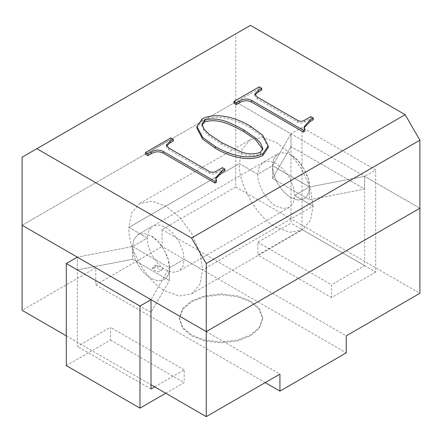 <?xml version="1.0" encoding="UTF-8"?>
<svg xmlns="http://www.w3.org/2000/svg" width="442" height="442" viewBox="0 0 442 442"><rect width="100%" height="100%" fill="white"/><g stroke="black" fill="none" stroke-linecap="round" stroke-linejoin="round"><path stroke-width="0.33" stroke-dasharray="2.21 1.66" d="M139.705 203.535L250.205 139.738L262.692 137.473L276.25 142.318L289.808 153.131L302.295 169.811L310.499 188.966L313.085 206.116L294.665 195.48L293.372 186.905L289.272 177.33L283.029 168.988L276.25 163.584L269.471 161.164L263.228 162.291L277.963 153.788L284.206 152.656L290.985 155.076L297.764 160.485L304.008 168.822L308.107 178.402L309.4 186.977L364.65 176.341L309.4 186.977L294.665 195.48L313.085 206.116L202.585 269.913L199.999 284.073L191.795 293.759L179.308 296.018L165.75 291.179C147.529 282.56 127.268 247.47 128.915 227.381L239.415 163.584L257.835 174.214L272.565 165.711L290.985 133.81L235.735 101.914L22.1 225.254L235.735 101.914L419.9 208.243L364.65 176.341L364.65 189.104L290.985 146.573L290.985 133.81L272.565 165.711C272.603 170.441 273.83 175.402 276.25 180.596C280.013 188.259 284.924 193.928 290.985 197.607L297.985 200.055L304.008 198.9L305.715 197.607C308.135 195.209 309.361 191.668 309.4 186.977L294.665 195.48L293.372 202.563L289.272 207.403L283.029 208.536L276.25 206.116C267.139 201.806 257.012 184.264 257.835 174.214L272.565 165.711C272.603 170.441 273.83 175.402 276.25 180.596L309.4 199.734L364.65 189.104L290.985 146.573L272.565 178.469L272.565 165.711L272.565 178.469L276.25 180.596C280.013 188.259 284.924 193.928 290.985 197.607L297.985 200.055L304.008 198.9L305.715 197.607C308.135 195.209 309.361 191.668 309.4 186.977L309.4 199.734L309.4 186.977C310.223 176.927 300.096 159.385 290.985 155.076L284.206 152.656L277.963 153.788L273.858 158.628L272.565 165.711L309.4 186.977L272.565 165.711L273.858 158.628L277.963 153.788L137.992 234.597L144.236 233.464L151.015 235.884C160.131 240.194 170.258 257.736 169.435 267.786C169.397 272.476 168.17 276.018 165.75 278.416L164.037 279.709L158.015 280.863L151.015 278.416C144.954 274.736 140.042 269.067 136.285 261.404C133.865 256.211 132.639 251.249 132.6 246.52L147.335 238.011L128.915 227.381L239.415 163.584C237.768 183.673 258.029 218.762 276.25 227.381L289.808 232.221L302.295 229.962L310.499 220.276L313.085 206.116L202.585 269.913L184.165 259.277L169.435 267.786L151.015 299.682L169.435 267.786C169.397 272.476 168.17 276.018 165.75 278.416L169.435 280.543L151.015 312.444L77.35 269.913L132.6 259.277L132.6 246.52L133.893 239.437L137.992 234.597L144.236 233.464L151.015 235.884L157.794 241.293L164.037 249.631L168.142 259.211L169.435 267.786L132.6 246.52L132.6 259.277L165.75 278.416L164.037 279.709L158.015 280.863L151.015 278.416C144.954 274.736 140.042 269.067 136.285 261.404C133.865 256.211 132.639 251.249 132.6 246.52L147.335 238.011C146.512 248.056 156.639 265.603 165.75 269.913L172.529 272.333L178.772 271.2L182.872 266.36L184.165 259.277L169.435 267.786L132.6 246.52L133.893 239.437L137.992 234.597L152.728 226.089L148.628 230.928L147.335 238.011L128.915 227.381L131.501 213.215L139.705 203.535L152.192 201.27L165.75 206.116L179.308 216.928L191.795 233.608L199.999 252.763L202.585 269.913L184.165 259.277L182.872 250.702L178.772 241.128L172.529 232.785L165.75 227.381L158.971 224.956L152.728 226.089M191.535 334.986L182.756 327.528L179.33 317.975L182.756 308.417L191.535 300.958L204.447 295.891L221 293.913L237.553 295.891L250.465 300.958L259.244 308.417L262.67 317.975L259.244 327.528L250.465 334.986L237.553 340.053L221 342.031L204.447 340.053L191.535 334.986M250.465 301.809L237.553 296.742L221 294.764L204.447 296.742L191.535 301.809L182.756 309.267L179.33 318.826L182.756 328.378L191.535 335.837L204.447 340.904L221 342.882L237.553 340.904L250.465 335.837L259.244 328.378L262.67 318.826L259.244 309.267L250.465 301.809M250.465 25.354L235.735 33.863L235.735 186.977L162.065 229.508L162.065 246.52L346.235 352.849M265.2 382.617L95.765 284.797L95.765 267.786L22.1 310.317M95.765 284.797L162.065 246.52M77.35 269.913L77.35 257.15L132.6 246.52L77.35 257.15L77.35 269.913L151.015 312.444L169.435 280.543L169.435 267.786L169.435 280.543L132.6 259.277L77.35 269.913L77.35 346.467L110.5 327.329L110.5 340.086L66.3 365.606M235.735 186.977L419.9 293.306M162.065 229.508L346.235 335.837M95.765 267.786L279.935 374.114M66.3 335.837L151.015 384.744M153.678 268.327L156.319 265.808L156.435 265.156L155.275 265.415L152.634 267.935L152.523 268.592L153.678 268.327C150.219 270.117 154.617 264.94 156.435 265.156C156.755 265.648 155.838 266.703 153.678 268.327M158.148 266.581L160.396 266.46L162.032 267.333L162.767 268.609L162.037 269.78C158.33 270.228 157.032 269.161 158.148 266.581M276.25 180.596L309.4 199.734L364.65 189.104L364.65 176.341L375.7 169.96L302.035 127.434L290.985 133.81L290.985 146.573L272.565 178.469L276.25 180.596M302.035 127.434L302.035 229.508L375.7 272.04L375.7 169.96M375.7 272.04L331.5 297.56L331.5 284.797L364.65 265.659L364.65 189.104M290.985 146.573L290.985 223.127L257.835 242.266L257.835 255.028L302.035 229.508M165.75 393.253L184.165 382.617L184.165 369.86L154.7 386.872M151.015 388.999L77.35 346.467M364.65 265.659L290.985 223.127M331.5 297.56L257.835 255.028M257.835 242.266L331.5 284.797M110.5 340.086L184.165 382.617M184.165 369.86L110.5 327.329M145.468 154.236L170.844 139.589L173.303 141.004M166.579 145.954L166.385 146.805L168.861 149.783L209.558 173.281C211.828 174.336 214.005 174.247 216.094 173.004L222.409 169.358L224.868 170.778M215.751 178.767L216.464 182.242M196.911 128.213L202.193 120.544C217.729 112.892 238.846 120.848 250.421 127.876L262.603 136.81L268.261 147.611M233.868 103.201L259.244 88.549L261.703 89.969M254.979 94.919L254.785 95.77L257.261 98.748L297.958 122.241C300.228 123.301 302.405 123.207 304.494 121.97L310.809 118.323L313.267 119.738M304.151 127.727L304.864 131.208M235.735 33.863L22.1 157.203M250.205 139.738L242.001 149.418L239.415 163.584L257.835 174.214L259.128 167.137L263.228 162.291M310.809 116.622L310.809 118.323M304.494 120.268L304.494 121.97M297.958 120.539L297.958 122.241M257.261 97.047L257.261 98.748M259.244 86.847L259.244 88.549M202.193 118.843L202.193 120.544M250.421 126.174L250.421 127.876M221.773 142.716L221.773 144.418L239.343 152.788C246.271 156.004 253.26 156.44 260.305 154.098L262.808 150.214L262.73 149.341M260.305 152.396L260.305 154.098M202.011 125.108L201.928 125.92L204.342 131.252L209.215 136.025L221.773 144.418M222.409 167.656L222.409 169.358M216.094 171.303L216.094 173.004M209.558 171.579L209.558 173.281M168.861 148.081L168.861 149.783M170.844 137.887L170.844 139.589M191.795 293.759L302.295 229.962M289.272 207.403L178.772 271.2M179.33 317.975L179.33 318.826M262.67 317.975L262.67 318.826M156.435 265.156L158.253 266.526M162.623 269.222L160.827 271.051C158.595 272.476 155.827 271.659 152.523 268.592M304.068 128.583L304.068 126.882M254.785 95.77L254.785 94.069M262.808 150.214L262.808 148.512M201.928 125.92L201.928 124.219M215.668 179.618L215.668 177.916M166.385 146.805L166.385 145.109"/><path stroke-width="0.66" d="M66.3 335.837L22.1 310.317L22.1 225.254L77.35 257.15L66.3 263.531L66.3 365.606L139.965 408.137L139.965 306.063L66.3 263.531M154.7 386.872L151.015 388.999L151.015 299.682L206.265 331.583L419.9 208.243L419.9 293.306L346.235 335.837L346.235 352.849L279.935 391.126L265.2 382.617M279.935 391.126L279.935 374.114L206.265 416.646L151.015 384.744M191.535 238.011L405.165 114.671L250.465 25.354L36.835 148.694L191.535 238.011L206.265 263.531L206.265 416.646M151.015 312.444L151.015 299.682L139.965 306.063M139.965 408.137L165.75 393.253M173.303 139.302L170.142 141.125L166.385 145.109L168.861 148.081L209.558 171.579C211.828 172.634 214.005 172.546 216.094 171.303L222.409 167.656L224.868 169.076L221.68 170.916L215.668 177.916L216.464 180.54L216.464 182.242L215.044 183.065L163.208 153.136C159.098 151.181 155.131 151.368 151.313 153.7L147.926 155.656L145.468 154.236L145.468 152.534L170.844 137.887L173.303 139.302L173.303 141.004L170.142 142.827L166.579 145.954M224.868 169.076L224.868 170.778L221.68 172.618L215.751 178.767M268.261 145.91L268.261 147.611L262.763 155.512C247.426 163.081 226.663 155.076 215.221 148.197L202.734 139.164L196.911 128.213L196.911 126.511L202.193 118.843C217.729 111.191 238.846 119.147 250.421 126.174L262.603 135.108L268.261 145.91L262.763 153.81C247.426 161.38 226.663 153.374 215.221 146.495L202.734 137.462L196.911 126.511M261.703 88.267L258.542 90.091L254.785 94.069L257.261 97.047L297.958 120.539C300.228 121.6 302.405 121.506 304.494 120.268L310.809 116.622L313.267 118.036L310.08 119.876L304.068 126.882L304.864 129.506L304.864 131.208L303.444 132.025L251.608 102.096C247.498 100.146 243.531 100.334 239.713 102.66L236.326 104.616L233.868 103.201L233.868 101.5L259.244 86.847L261.703 88.267L261.703 89.969L258.542 91.792L254.979 94.919M313.267 118.036L313.267 119.738L310.08 121.578L304.151 127.727M206.265 263.531L419.9 140.191L405.165 114.671M419.9 140.191L419.9 208.243L206.265 331.583L22.1 225.254L22.1 157.203L36.835 148.694M304.864 129.506L303.444 130.324L303.444 132.025M310.08 119.876L310.08 121.578M258.542 90.091L258.542 91.792M303.444 130.324L251.608 100.4C247.498 98.444 243.531 98.632 239.713 100.958L236.326 102.914L236.326 104.616M236.326 102.914L233.868 101.5M239.713 100.958L239.713 102.66M251.608 100.4L251.608 102.096M260.305 152.396L262.808 148.512L260.603 143.197L256.084 138.363L243.873 129.954C233.735 124.683 219.16 115.76 204.646 120.263L201.928 124.219L204.342 129.55L209.215 134.324L221.773 142.716L239.343 151.087C246.271 154.302 253.26 154.739 260.305 152.396M215.221 146.495L215.221 148.197M262.763 153.81L262.763 155.512M262.73 149.341L255.664 139.705L243.873 131.655C233.735 126.384 219.16 117.462 204.646 121.959L202.011 125.108M243.873 129.954L243.873 131.655M204.646 120.263L204.646 121.959M216.464 180.54L215.044 181.364L215.044 183.065M221.68 170.916L221.68 172.618M170.142 141.125L170.142 142.827M215.044 181.364L163.208 151.435C159.098 149.479 155.131 149.667 151.313 151.998L147.926 153.954L147.926 155.656M147.926 153.954L145.468 152.534M151.313 151.998L151.313 153.7M163.208 151.435L163.208 153.136"/></g></svg>
